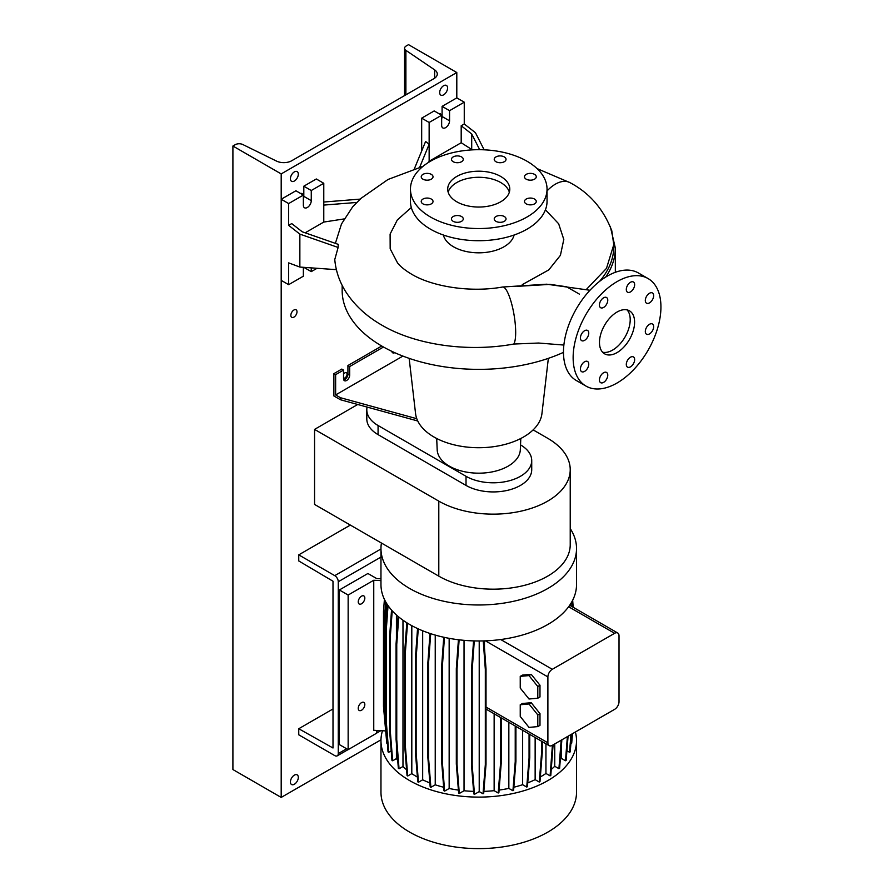 <?xml version="1.0" encoding="UTF-8"?>
<svg xmlns="http://www.w3.org/2000/svg" width="893" height="893" viewBox="0 0 893 893"><rect width="100%" height="100%" fill="white"/><g stroke="black" fill="none" stroke-linecap="round" stroke-linejoin="round"><path stroke-width="1.34" d="M579.39 294.121L566.486 286.753L550.088 284.376L517.226 286.352M617.041 352.601A24.837 14.333 120 0 0 633.26 330.723A24.837 14.333 120 0 0 629.453 310.82A24.837 14.333 120 0 0 617.041 312.048A24.837 14.333 120 0 0 600.81 333.926A24.837 14.333 120 0 0 604.617 353.829A24.837 14.333 120 0 0 617.041 352.601M602.619 352.222A24.837 14.333 120 0 0 612.643 350.067A24.837 14.333 120 0 0 628.214 330.198A24.837 14.333 120 0 0 627.065 309.893M461.536 221.33A5.894 3.405 0 0 0 463.266 218.93A5.894 3.405 0 0 0 459.627 215.782A5.894 3.405 0 0 0 453.197 216.519A5.894 3.405 0 0 0 451.467 218.93A5.894 3.405 0 0 0 455.106 222.067A5.894 3.405 0 0 0 461.536 221.33M431.297 203.872A5.894 3.405 0 0 0 433.027 201.461A5.894 3.405 0 0 0 429.388 198.324A5.894 3.405 0 0 0 422.958 199.061A5.894 3.405 0 0 0 421.228 201.461A5.894 3.405 0 0 0 424.867 204.609A5.894 3.405 0 0 0 431.297 203.872M431.297 179.18A5.894 3.405 0 0 0 433.027 176.781A5.894 3.405 0 0 0 429.388 173.633A5.894 3.405 0 0 0 422.958 174.369A5.894 3.405 0 0 0 421.228 176.781A5.894 3.405 0 0 0 424.867 179.917A5.894 3.405 0 0 0 431.297 179.18M461.536 161.722A5.894 3.405 0 0 0 463.266 159.311A5.894 3.405 0 0 0 459.627 156.175A5.894 3.405 0 0 0 453.197 156.911A5.894 3.405 0 0 0 451.467 159.311A5.894 3.405 0 0 0 455.106 162.459A5.894 3.405 0 0 0 461.536 161.722M504.299 161.722A5.894 3.405 0 0 0 506.03 159.311A5.894 3.405 0 0 0 502.391 156.175A5.894 3.405 0 0 0 495.961 156.911A5.894 3.405 0 0 0 494.231 159.311A5.894 3.405 0 0 0 497.87 162.459A5.894 3.405 0 0 0 504.299 161.722M534.539 179.18A5.894 3.405 0 0 0 536.269 176.781A5.894 3.405 0 0 0 532.63 173.633A5.894 3.405 0 0 0 526.2 174.369A5.894 3.405 0 0 0 524.47 176.781A5.894 3.405 0 0 0 528.12 179.917A5.894 3.405 0 0 0 534.539 179.18M534.539 203.872A5.894 3.405 0 0 0 536.269 201.461A5.894 3.405 0 0 0 532.63 198.324A5.894 3.405 0 0 0 526.2 199.061A5.894 3.405 0 0 0 524.47 201.461A5.894 3.405 0 0 0 528.12 204.609A5.894 3.405 0 0 0 534.539 203.872M504.299 216.519A5.894 3.405 0 0 0 497.87 215.782A5.894 3.405 0 0 0 494.231 218.93A5.894 3.405 0 0 0 495.961 221.33A5.894 3.405 0 0 0 502.391 222.067A5.894 3.405 0 0 0 506.03 218.93A5.894 3.405 0 0 0 504.299 216.519M630.48 366.844A5.894 3.405 120 0 0 634.331 361.654A5.894 3.405 120 0 0 633.427 356.921A5.894 3.405 120 0 0 630.48 357.211A5.894 3.405 120 0 0 626.618 362.413A5.894 3.405 120 0 0 627.522 367.135A5.894 3.405 120 0 0 630.48 366.844M649.479 333.926A5.894 3.405 120 0 0 653.341 328.724A5.894 3.405 120 0 0 652.437 324.003A5.894 3.405 120 0 0 649.479 324.293A5.894 3.405 120 0 0 645.628 329.495A5.894 3.405 120 0 0 646.532 334.216A5.894 3.405 120 0 0 649.479 333.926M649.479 302.883A5.894 3.405 120 0 0 653.341 297.693A5.894 3.405 120 0 0 652.437 292.96A5.894 3.405 120 0 0 649.479 293.261A5.894 3.405 120 0 0 645.628 298.452A5.894 3.405 120 0 0 646.532 303.185A5.894 3.405 120 0 0 649.479 302.883M630.48 291.911A5.894 3.405 120 0 0 634.331 286.72A5.894 3.405 120 0 0 633.427 281.987A5.894 3.405 120 0 0 630.48 282.277A5.894 3.405 120 0 0 626.618 287.479A5.894 3.405 120 0 0 627.522 292.201A5.894 3.405 120 0 0 630.48 291.911M603.601 307.438A5.894 3.405 120 0 0 607.452 302.236A5.894 3.405 120 0 0 606.548 297.514A5.894 3.405 120 0 0 603.601 297.804A5.894 3.405 120 0 0 599.739 302.995A5.894 3.405 120 0 0 600.643 307.728A5.894 3.405 120 0 0 603.601 307.438M584.591 340.356A5.894 3.405 120 0 0 588.442 335.154A5.894 3.405 120 0 0 587.538 330.432A5.894 3.405 120 0 0 584.591 330.723A5.894 3.405 120 0 0 580.74 335.924A5.894 3.405 120 0 0 581.644 340.646A5.894 3.405 120 0 0 584.591 340.356M584.591 371.388A5.894 3.405 120 0 0 588.442 366.197A5.894 3.405 120 0 0 587.538 361.464A5.894 3.405 120 0 0 584.591 361.765A5.894 3.405 120 0 0 580.74 366.956A5.894 3.405 120 0 0 581.644 371.689A5.894 3.405 120 0 0 584.591 371.388M603.601 382.371A5.894 3.405 120 0 0 607.452 377.17A5.894 3.405 120 0 0 606.548 372.448A5.894 3.405 120 0 0 603.601 372.738A5.894 3.405 120 0 0 599.739 377.929A5.894 3.405 120 0 0 600.643 382.662A5.894 3.405 120 0 0 603.601 382.371M563.874 345.055L538.591 343.035L513.788 344.039C467.798 352.478 415.636 345.011 382.137 325.298L382.092 325.275C366.643 316.479 354.532 305.294 345.747 291.71C339.474 281.797 335.813 271.07 334.763 259.55L338.123 247.461L338.235 244.358L302.247 231.8L291.732 223.585L288.662 225.36L299.858 234.111L299.858 267.063L336.382 269.664M411.316 207.522L397.352 219.912L390.107 234.078L390.174 248.823L397.53 262.888C400.321 266.482 405.009 270.255 411.584 274.196C432.335 286.72 470.633 292.804 502.536 287.021A29.491 6.731 80.5 0 1 511.153 301.99A29.491 6.731 80.5 0 1 515.674 332.453A29.491 6.731 80.5 0 1 513.788 344.039M323.779 202.03L360.259 199.106L352.746 206.696L341.483 223.987L335.377 243.365M342.164 285.369L342.164 290.504A136.584 78.852 0 0 0 419.241 361.486A136.584 78.852 0 0 0 563.483 352.355M409.15 358.361L415.569 413.593A63.325 36.557 0 0 0 456.49 445.384A63.325 36.557 0 0 0 523.532 437.001A63.325 36.557 0 0 0 541.939 413.593L548.347 358.361M436.699 438.485L437.179 449.759A41.58 24.011 0 0 0 463.311 471.459A41.58 24.011 0 0 0 508.15 466.146A41.58 24.011 0 0 0 520.318 449.759L520.798 438.485M443.386 235.015A35.698 20.606 0 0 0 467.374 251.748A35.698 20.606 0 0 0 503.987 246.781A35.698 20.606 0 0 0 514.111 235.015M410.456 189.115L410.456 201.282A68.292 39.426 0 0 0 452.617 237.717A68.292 39.426 0 0 0 527.037 229.166A68.292 39.426 0 0 0 547.041 201.282L547.041 189.115A68.292 39.426 0 0 0 504.88 152.692A68.292 39.426 0 0 0 430.459 161.242A68.292 39.426 0 0 0 410.456 189.115A68.292 39.426 0 0 0 452.617 225.549A68.292 39.426 0 0 0 527.037 216.999A68.292 39.426 0 0 0 547.041 189.115M500.705 201.796A31.043 17.927 0 0 0 509.791 189.115A31.043 17.927 0 0 0 490.625 172.561A31.043 17.927 0 0 0 456.803 176.446A31.043 17.927 0 0 0 447.706 189.115A31.043 17.927 0 0 0 466.872 205.68A31.043 17.927 0 0 0 500.705 201.796M509.345 192.162A31.043 17.927 0 0 0 488.147 178.12A31.043 17.927 0 0 0 456.803 182.529A31.043 17.927 0 0 0 448.152 192.162M484.14 149.812L475.456 132.722L464.26 123.982L464.26 102.182L449.559 110.676L449.559 120.812A5.592 3.226 -60 0 1 445.607 127.654A5.592 3.226 -60 0 1 442.816 127.933A5.592 3.226 -60 0 1 441.655 125.377L441.655 115.242L429.142 122.464L421.675 118.155L421.675 151.006M344.151 218.919L323.779 222.067L323.779 183.288L311.266 190.51L311.266 200.657A5.592 3.226 -60 0 1 307.315 207.5A5.592 3.226 -60 0 1 304.524 207.779A5.592 3.226 -60 0 1 303.363 205.211L303.363 195.076L288.662 203.571L288.662 225.36M392.038 351.987A4.342 2.512 120 0 0 392.775 351.775M394.751 352.69A4.342 2.512 -60 0 1 392.73 352.824A4.342 2.512 -60 0 1 391.86 351.351M381.735 346.015L347.924 365.527L347.924 374.145A4.342 2.512 -60 0 1 344.854 379.469A4.342 2.512 -60 0 1 343.749 379.871M417.768 420.994L340.467 399.751L333.882 395.945L333.882 373.642L335.634 374.658L343.537 370.093L343.537 378.71A4.342 2.512 120 0 0 344.441 380.697A4.342 2.512 120 0 0 346.607 380.485A4.342 2.512 120 0 0 349.688 375.16L349.688 366.543L383.499 347.02M648.084 278.56L638.417 272.979A62.086 35.843 120 0 0 607.374 276.06A62.086 35.843 120 0 0 566.821 330.767A62.086 35.843 120 0 0 576.331 380.518L585.998 386.089A62.086 35.843 120 0 0 617.041 383.019A62.086 35.843 120 0 0 657.594 328.311A62.086 35.843 120 0 0 648.084 278.56A62.086 35.843 120 0 0 617.041 281.63A62.086 35.843 120 0 0 576.476 336.337A62.086 35.843 120 0 0 585.998 386.089M347.924 365.527L349.688 366.543M343.537 370.093L341.785 369.077L333.882 373.642M335.634 374.658L335.634 394.929L340.467 397.72L416.785 418.705M340.467 399.751L340.467 397.72M335.634 394.929L402.91 356.084M303.363 195.076L295.907 190.767L281.195 199.262L281.195 280.369L288.662 284.677L303.363 276.183L303.363 267.308M323.779 183.288L316.323 178.98L303.81 186.202L303.81 196.348A5.592 3.226 -60 0 1 303.363 198.692M311.266 267.878L311.266 271.617L317.048 268.291M311.266 271.617L303.866 267.353M288.662 203.571L281.195 199.262M299.858 267.063L288.662 262.877L288.662 284.677M311.266 190.51L303.81 186.202M323.779 222.067L305.16 232.816M323.779 205.089L357.066 202.421M299.858 234.111L338.123 247.461M471.705 148.807L471.705 133.961L461.19 125.757L461.19 142.735L472.364 149.868M464.26 102.182L456.803 97.873L442.091 106.367L442.091 116.503A5.592 3.226 -60 0 1 441.655 118.847M441.655 115.242L434.188 110.933L421.675 118.155M449.559 110.676L442.091 106.367M461.19 142.735L429.142 161.242L428.629 162.336M429.142 122.464L429.142 161.242M461.19 125.757L464.26 123.982M419.699 167.248L429.142 144.253L425.593 141.485L414.363 168.81M471.705 133.961L479.697 149.7M545.433 209.799L558.65 223.763L563.796 239.447L560.413 255.342L548.793 269.898L522.249 284.655M586.411 289.399L606.492 268.369L613.759 244.704L611.805 230.818C603.4 208.995 589.492 192.966 570.102 182.719A29.491 17.034 -60 0 0 552.254 186.235A29.491 17.034 -60 0 0 550.322 187.787A29.491 17.034 -60 0 0 548.28 189.673A29.491 17.034 -60 0 0 547.041 190.957M570.225 469.696L570.225 544.73A76.988 44.449 0 0 1 522.695 585.786A76.988 44.449 0 0 1 438.798 576.152L314.559 504.422L314.559 429.399L438.798 501.129A76.988 44.449 0 0 0 522.695 510.763A76.988 44.449 0 0 0 570.225 469.696A76.988 44.449 0 0 0 547.677 438.273L533.132 429.879M357.713 404.484L314.559 429.399M366.8 409.798L366.8 418.929A38.488 22.225 0 0 0 378.074 434.634L466.023 485.412A38.488 22.225 0 0 0 507.972 490.235A38.488 22.225 0 0 0 531.726 469.696L531.726 460.576A38.488 22.225 180 0 1 507.972 481.104A38.488 22.225 180 0 1 466.023 476.293L378.074 425.514A38.488 22.225 180 0 1 366.8 409.798A38.488 22.225 180 0 1 367.09 407.063M520.53 444.904A38.488 22.225 180 0 1 531.726 460.576M575.382 732.003A97.783 56.46 180 0 1 576.532 740.654L576.532 792.169A97.783 56.46 180 0 1 516.165 844.32A97.783 56.46 180 0 1 409.608 832.086A97.783 56.46 180 0 1 380.965 792.169L380.965 740.654A97.783 56.46 180 0 1 382.483 730.742L385.263 730.887M576.532 740.654A97.783 56.46 180 0 1 516.165 792.805A97.783 56.46 180 0 1 409.608 780.571A97.783 56.46 180 0 1 380.965 740.654M570.225 528.578A97.783 56.46 180 0 1 576.532 548.525A97.783 56.46 180 0 1 516.165 600.688A97.783 56.46 180 0 1 409.608 588.442A97.783 56.46 180 0 1 380.965 548.525A97.783 56.46 180 0 1 381.434 543.033M576.532 548.525L576.532 584.524A97.783 56.46 180 0 1 568.629 606.76A97.783 56.46 180 0 1 500.716 639.533A97.783 56.46 180 0 1 409.608 624.441A97.783 56.46 180 0 1 380.965 584.524L380.965 548.525M361.531 596.178A4.655 2.69 -60 0 1 363.864 595.944A4.655 2.69 -60 0 1 364.578 599.683A4.655 2.69 -60 0 1 361.531 603.78A4.655 2.69 -60 0 1 359.209 604.014A4.655 2.69 -60 0 1 358.495 600.286A4.655 2.69 -60 0 1 361.531 596.178M361.531 702.635A4.655 2.69 -60 0 1 363.864 702.4A4.655 2.69 -60 0 1 364.578 706.129A4.655 2.69 -60 0 1 361.531 710.236A4.655 2.69 -60 0 1 359.209 710.471A4.655 2.69 -60 0 1 358.495 706.731A4.655 2.69 -60 0 1 361.531 702.635M380.965 578.776L376.679 578.564L367.905 573.496L339.362 589.972L348.147 595.039L373.754 580.249L380.965 580.617M373.754 580.249L373.754 730.295L382.483 730.742M339.362 589.972L339.362 744.583L348.147 749.651L348.147 595.039M348.147 749.651L376.679 733.175L376.679 730.452M570.895 743.445L571.71 743.11L572.458 733.689M566.91 750.756L569.544 752.263L570.225 751.873L571.632 734.169M560.279 759.776A88.005 50.812 180 0 0 561.262 758.313L565.47 760.747L566.151 760.345L568.071 736.223M551.271 769.442A88.005 50.812 180 0 0 554.743 766.272L558.918 768.683L559.61 768.293L561.864 739.806M540.332 776.943A88.005 50.812 180 0 0 545.947 773.461L550.099 775.861L550.791 775.459L553.091 744.874M527.741 782.86A88.005 50.812 180 0 0 535.141 779.656L539.272 782.045L539.964 781.654L542.263 752.565L542.263 741.648M513.855 787.235A88.005 50.812 180 0 0 522.639 784.69L526.747 787.068L527.439 786.666L529.75 757.577L529.75 734.426M499.087 790.082A88.005 50.812 180 0 0 508.843 788.396L512.928 790.751L513.609 790.361L515.92 761.271L515.92 726.444M483.872 791.377A88.005 50.812 180 0 0 494.142 790.673L498.194 793.017L498.886 792.616L501.196 763.537L501.196 717.939M479.217 640.973L479.217 791.589L483.024 793.777L483.705 793.386L486.015 764.296L486.015 669.002L483.973 640.895M479.217 791.589L474.484 794.323L472.185 765.234L472.185 669.94L474.283 640.917M473.569 640.895L471.493 669.538L471.493 764.832L473.792 793.922L474.484 794.323M473.591 791.377A88.005 50.812 180 0 1 464.036 790.74L459.315 793.464L457.015 764.375L457.015 669.08L459.136 639.823M457.015 764.375L456.323 763.984L458.634 793.062L459.315 793.464M458.399 790.082A88.005 50.812 180 0 1 449.157 788.497L444.636 791.109L442.336 762.019L442.336 666.736L444.468 637.39M442.336 762.019L441.644 761.629L443.944 790.718L444.636 791.109M443.676 787.246A88.005 50.812 180 0 1 435.237 784.813L430.884 787.336L428.573 758.246L428.573 662.952L430.694 633.684M428.573 758.246L427.881 757.844L430.192 786.934L430.884 787.336M429.868 782.904A88.005 50.812 180 0 1 422.668 779.812L418.46 782.246L416.149 753.156L416.149 657.862L418.259 628.873M416.149 753.156L415.457 752.754L417.768 781.844L418.46 782.246M417.388 777.066A88.005 50.812 180 0 1 411.807 773.639L407.733 775.984L405.433 746.905L405.433 651.611L407.498 623.18M405.433 746.905L404.741 746.503L407.052 775.593L407.733 775.984M406.583 769.733A88.005 50.812 180 0 1 402.977 766.495L399.048 768.761L396.749 739.672L396.749 644.378L398.736 616.974M396.749 739.672L396.057 739.281L398.356 768.36L399.048 768.761M397.742 760.501A88.005 50.812 180 0 1 396.425 758.604L392.652 760.78L390.341 731.691L390.341 636.396L392.206 610.801M390.341 731.691L389.661 731.289L391.96 760.378L392.652 760.78M391.212 750.846L388.734 752.274L386.423 723.185L386.423 627.891L388.042 605.61M386.423 723.185L385.743 722.794L388.042 751.884L388.734 752.274M385.743 722.37L385.106 714.422L384.425 714.032L386.725 743.121L387.383 743.489M386.356 738.522L383.488 706.441L383.488 611.147L384.414 599.382M520.239 688.079L529.013 699.007L537.798 698.214L539.986 696.953L539.986 685.244L531.212 674.327L522.427 675.108L520.239 676.369L520.239 688.079M537.798 698.214L537.798 686.516L539.986 685.244M537.798 686.516L529.013 675.588L531.212 674.327M529.013 675.588L520.239 676.369M484.475 647.793L484.475 640.873M547.889 676.905L547.889 742.809A6.206 3.583 120 0 0 549.184 745.644A6.206 3.583 120 0 0 552.287 745.342L614.618 709.343A6.206 3.583 120 0 0 619.016 701.742L619.016 635.838A6.206 3.583 120 0 0 617.722 633.003A6.206 3.583 120 0 0 614.618 633.304L552.287 669.303A6.206 3.583 120 0 0 547.889 676.905L485.435 640.839M531.212 702.713L522.427 703.494L520.239 704.756L520.239 716.465L529.013 727.393L537.798 726.601L539.986 725.339L539.986 713.63L531.212 702.713L529.013 703.974L520.239 704.756M494.142 790.673L494.142 713.875M549.184 745.644L486.015 709.087M554.743 766.272L554.743 743.914M435.237 784.813L435.237 635.079M396.425 758.604L396.425 743.88M396.425 638.953L396.425 614.976M545.947 773.461L545.947 743.78M464.036 790.74L464.036 640.326M522.639 784.69L522.639 730.329M402.977 766.495L402.977 620.2M449.157 788.497L449.157 638.328M422.668 779.812L422.668 630.771M535.141 779.656L535.141 737.54M561.262 758.313L561.262 747.419M411.807 773.639L411.807 625.669M508.843 788.396L508.843 722.359M537.798 726.601L537.798 714.902L539.986 713.63M537.798 714.902L529.013 703.974M565.47 760.747L567.379 736.625M512.928 790.751L515.228 761.673L515.228 726.042M515.228 761.673L515.92 761.271M539.272 782.045L541.571 752.955L541.571 741.257M541.571 752.955L542.263 752.565M526.747 787.068L529.058 757.978L529.058 734.024M529.058 757.978L529.75 757.577M550.099 775.861L552.41 745.264M552.41 746.771L553.091 746.369M558.918 768.683L561.172 740.208M498.194 793.017L500.504 763.928L500.504 717.548M500.504 763.928L501.196 763.537M415.457 752.754L415.457 657.46L416.149 657.862M415.457 657.46L417.556 628.549M427.881 757.844L427.881 662.55L428.573 662.952M427.881 662.55L430.002 633.461M389.661 731.289L389.661 635.995L390.341 636.396M389.661 635.995L391.536 610.053M456.323 763.984L456.323 668.69L457.015 669.08M456.323 668.69L458.422 639.745M404.741 746.503L404.741 651.209L405.433 651.611M404.741 651.209L406.806 622.756M385.106 714.422L385.106 619.128L386.289 602.887M384.425 714.032L384.425 618.737L385.106 619.128M384.425 618.737L385.653 601.782M569.544 752.263L570.94 734.571M570.973 606.012L570.794 603.568M570.225 605.577L570.147 604.583M571.018 743.512L571.766 734.091M572.435 606.849L572.045 601.435M573.183 607.285L572.67 600.23M385.743 722.794L385.743 627.5L386.423 627.891M385.743 627.5L387.395 604.65M483.024 793.777L485.323 764.687L486.015 764.296M485.323 764.687L485.323 669.393L486.015 669.002M485.323 669.393L483.258 640.917M471.493 764.832L472.185 765.234M471.493 669.538L472.185 669.94M396.057 739.281L396.057 643.987L396.749 644.378M396.057 643.987L398.055 616.404M441.644 761.629L441.644 666.334L442.336 666.736M441.644 666.334L443.754 637.234M293.931 317.115A4.342 2.512 120 0 0 296.766 313.287A4.342 2.512 120 0 0 296.096 309.804A4.342 2.512 120 0 0 293.931 310.016A4.342 2.512 120 0 0 291.085 313.856A4.342 2.512 120 0 0 291.754 317.339A4.342 2.512 120 0 0 293.931 317.115M302.839 194.774A4.342 2.512 120 0 0 302.024 193.591A4.342 2.512 120 0 0 300.606 193.48M343.537 378.208A3.103 1.797 120 0 0 344.854 377.951A3.103 1.797 120 0 0 346.886 375.216A3.103 1.797 120 0 0 346.406 372.727A3.103 1.797 120 0 0 344.854 372.883A3.103 1.797 120 0 0 343.537 374.145M441.12 114.929A4.342 2.512 120 0 0 440.316 113.757A4.342 2.512 120 0 0 438.898 113.645M443.631 94.837A5.592 3.226 120 0 0 447.281 89.914A5.592 3.226 120 0 0 446.422 85.438A5.592 3.226 120 0 0 443.631 85.706A5.592 3.226 120 0 0 439.981 90.639A5.592 3.226 120 0 0 440.841 95.116A5.592 3.226 120 0 0 443.631 94.837M294.366 181.011A5.592 3.226 120 0 0 298.016 176.088A5.592 3.226 120 0 0 297.157 171.612A5.592 3.226 120 0 0 294.366 171.88A5.592 3.226 120 0 0 290.716 176.814A5.592 3.226 120 0 0 291.576 181.29A5.592 3.226 120 0 0 294.366 181.011M294.366 784.244A5.592 3.226 120 0 0 298.016 779.321A5.592 3.226 120 0 0 297.157 774.845A5.592 3.226 120 0 0 294.366 775.124A5.592 3.226 120 0 0 290.716 780.047A5.592 3.226 120 0 0 291.576 784.523A5.592 3.226 120 0 0 294.366 784.244M291.698 160.751A11.174 6.452 180 0 1 276.551 161.108L242.796 144.521A5.592 3.226 -0 0 0 235.216 144.699L232.906 146.028L281.195 173.912L456.803 72.534L408.514 44.65L406.192 45.989A5.592 3.226 -0 0 0 404.562 48.267A5.592 3.226 -0 0 0 405.891 50.354L434.623 69.844A11.174 6.452 180 0 1 437.28 74.03A11.174 6.452 180 0 1 434.009 78.595L291.698 160.751M456.803 97.873L456.803 72.534M232.906 146.028L232.906 769.543L281.195 797.427L281.195 173.912M281.195 797.427L380.976 739.817M298.753 554.866L298.753 560.949L333 581.22L333 747.999L298.753 728.733L298.753 734.816L334.752 755.601A4.967 2.869 -120 0 0 337.241 755.846A4.967 2.869 -120 0 0 338.268 753.58L338.268 581.734A4.967 2.869 -120 0 0 334.752 575.65L298.753 554.866L350.346 525.084M298.753 728.733L333 708.964M349.688 375.16L347.924 374.145M311.266 200.657L303.81 196.348M449.559 120.812L442.091 116.503M599.493 281.429A135.044 77.97 0 0 0 613.759 244.704M605.744 277.031A136.584 78.852 0 0 0 615.333 248.008L610.31 226.532M438.798 576.152L438.798 501.129M466.023 476.293L466.023 485.412M378.074 425.514L378.074 434.634M547.889 742.809L486.015 707.077M614.618 633.304L568.629 606.76M552.287 669.303L500.716 639.533M434.623 78.204L434.623 69.844M405.891 94.825L405.891 50.354M338.268 753.58L346.607 748.758M376.679 731.4L378.197 730.53M380.965 557.076L338.268 581.734M334.752 575.65L380.965 548.972M589.972 290.258L546.661 284.197L502.536 287.021M570.069 182.697L537.039 168.576M422.981 166.366L388.064 179.448L359.868 199.139M615.333 272.298L615.333 248.008M617.722 633.003L569.689 605.264M404.562 95.596L404.562 48.267M337.241 755.846L348.069 749.607M376.679 733.075L380.876 730.664"/></g></svg>
